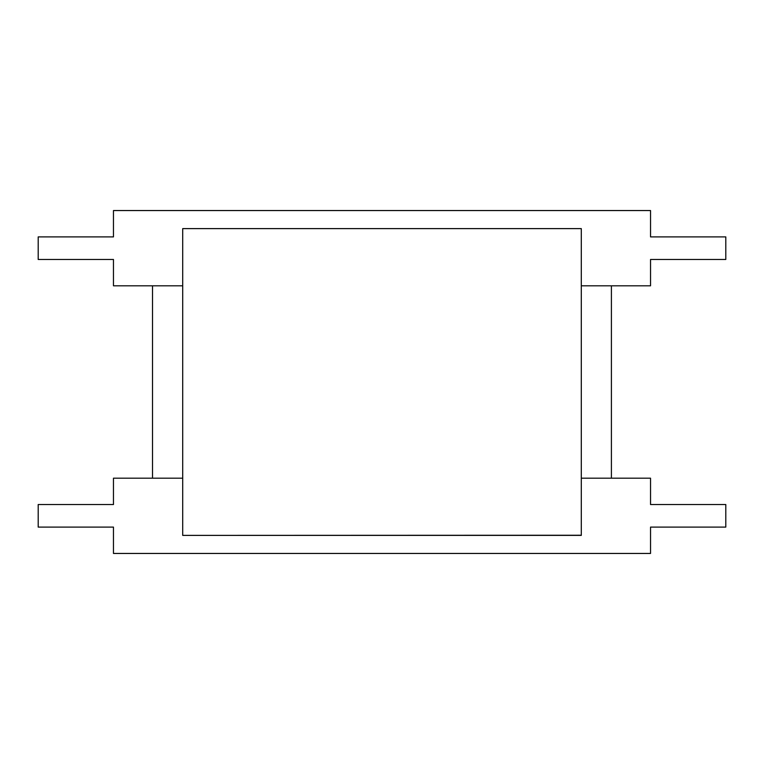 <?xml version="1.0" encoding="UTF-8"?>
<svg xmlns="http://www.w3.org/2000/svg" width="764" height="764" viewBox="0 0 764 764"><rect width="100%" height="100%" fill="white"/><g stroke="black" fill="none" stroke-linecap="round" stroke-linejoin="round"><path stroke-width="1.15" d="M182.701 478.188L113.464 478.188L113.464 504.526L38.2 504.526L38.2 527.103L113.464 527.103L113.464 553.451L650.536 553.451L650.536 527.103L725.8 527.103L725.8 504.526L650.536 504.526L650.536 478.188L581.299 478.188L581.299 535.383L182.701 535.383L182.701 228.617L581.299 228.617L581.299 478.188M581.299 535.239L182.701 535.383M182.701 285.812L113.464 285.812L113.464 259.474L38.2 259.474L38.2 236.897L113.464 236.897L113.464 210.549L650.536 210.549L650.536 236.897L725.8 236.897L725.8 259.474L650.536 259.474L650.536 285.812L581.299 285.812M611.401 285.812L611.401 478.188M152.523 285.812L152.523 478.188"/></g></svg>
